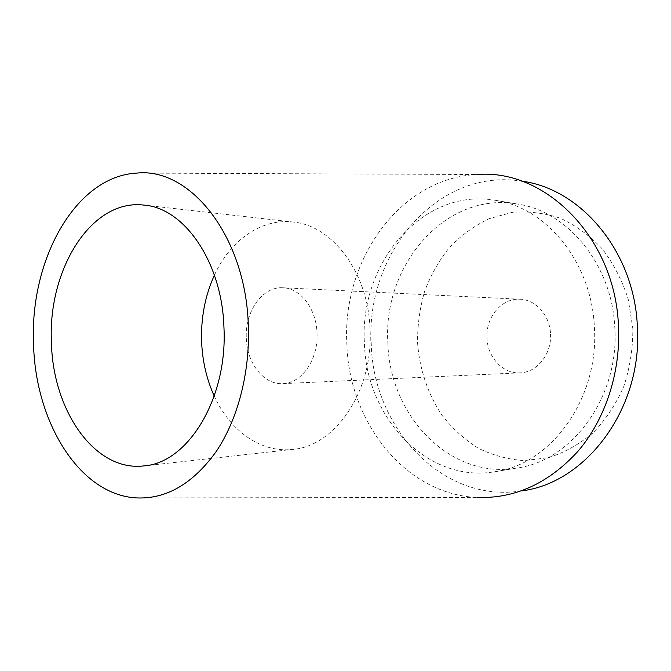 <?xml version="1.0" encoding="UTF-8"?>
<svg xmlns="http://www.w3.org/2000/svg" width="671" height="671" viewBox="0 0 671 671"><rect width="100%" height="100%" fill="white"/><g stroke="black" fill="none" stroke-linecap="round" stroke-linejoin="round"><path stroke-width="0.5" stroke-dasharray="3.35 2.52" d="M136.8 173.093L477.442 174.51C399.606 177.563 341.782 261.162 346.865 344.34C349.037 421.732 404.848 494.342 476.997 497.446L136.347 497.907M214.401 275.16C230.17 240.562 261.078 218.234 292.984 222.042C332.128 225.238 368.22 272.367 370.04 328.857C373.646 390.354 335.341 446.374 292.665 449.394C260.751 453.118 229.901 430.698 214.234 396.058M246.316 338.343C246.928 363.246 263.854 384.911 282.827 383.636C301.74 383.443 318.549 359.228 317.014 332.925C316.301 308.635 300.39 288.111 282.961 287.775C262.487 286.257 244.747 311.554 246.316 338.343M550.514 333.915C551.881 353.986 536.985 372.564 519.991 372.85C502.948 373.965 487.549 357.333 486.978 338.067C485.552 317.341 501.707 297.907 520.092 299.224C535.752 299.618 549.885 315.387 550.514 333.915M417.555 342.604C419.425 368.824 427.746 393.877 441.82 415.03C452.17 428.308 464.248 439.329 478.046 448.085C492.615 455.299 507.989 459.476 524.16 460.616L548.392 457.697C564.378 452.648 579.224 444.395 592.929 432.954C605.594 419.828 615.861 404.387 623.72 386.647C629.893 367.976 632.938 348.601 632.837 328.538L628.232 299.266C622.243 280.52 613.596 263.737 602.298 248.907C589.775 235.622 575.768 225.397 560.277 218.218C544.349 212.967 528.303 211.021 512.149 212.388L488.958 218.738C474.322 225.758 461.203 235.269 449.62 247.264C439.128 260.407 430.807 275.06 424.642 291.214C419.836 307.93 417.471 325.058 417.555 342.604M521.367 490.895C441.971 503.569 373.068 427.477 371.264 344.106C365.074 255.081 436.653 167.289 521.795 181.178M387.88 343.007C389.465 415.24 449.796 479.966 517.257 467.989C571.994 460.717 619.442 397.031 614.812 327.934C612.338 264.718 567.624 211.222 517.626 204.076C445.276 190.933 382.453 265.833 387.88 343.007M594.414 327.666C599.128 398.826 550.824 464.307 495.324 471.638C426.915 483.757 366.022 417.203 364.42 343.158C358.951 264.055 422.327 187.075 495.701 200.369C546.395 207.582 591.897 262.562 594.414 327.666M143.929 465.892L292.665 449.394M144.29 205.133L292.984 222.042M282.827 383.636L519.991 372.85M282.961 287.775L520.092 299.224M495.324 471.638L517.257 467.989M495.701 200.369L517.626 204.076"/><path stroke-width="1.01" d="M248.32 325.46C250.14 372.321 237.853 419.358 216.238 451.466C192.929 483.808 166.299 499.283 136.347 497.907C79.304 494.762 35.244 421.749 33.55 343.946C29.566 260.331 75.253 176.247 136.8 173.093C189.985 167.188 245.787 236.075 248.32 325.46M476.997 497.446C514.875 498.796 548.543 483.405 577.983 451.264C605.284 419.341 620.784 372.606 618.469 326.047C615.24 237.232 544.709 168.706 477.442 174.51M51.432 342.403C52.724 410.4 94.737 472.023 143.929 465.892C187.687 463.124 227.712 398.784 223.955 327.557C222.067 262.16 184.424 208.178 144.29 205.133C91.415 198.289 47.649 269.583 51.432 342.403M214.234 396.058C206.634 379.316 202.432 361.216 201.619 341.774C200.822 317.911 205.083 295.71 214.401 275.16M521.795 181.178C580.6 188.61 634.38 251.34 637.366 326.441C642.944 408.555 585.749 483.447 521.367 490.895"/></g></svg>
